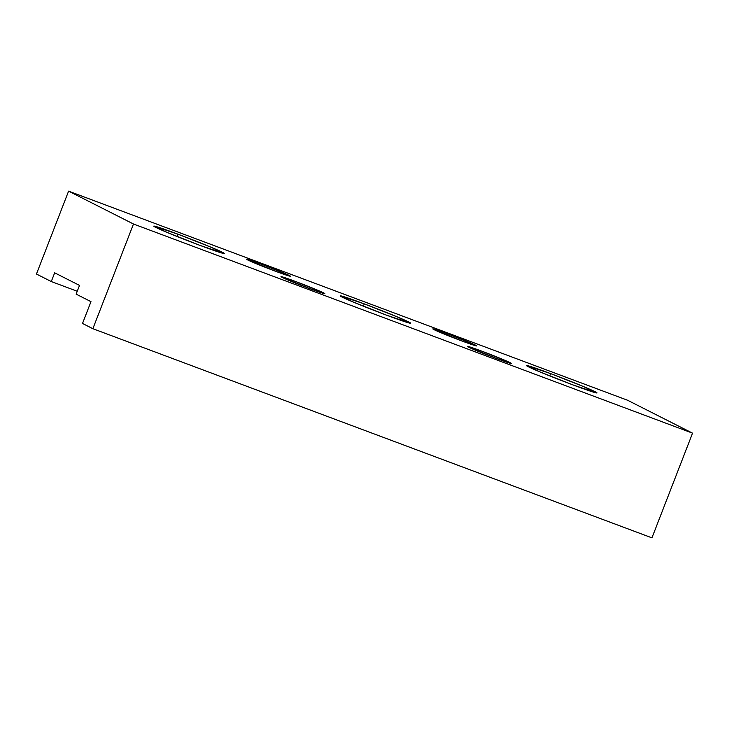 <?xml version="1.0" encoding="UTF-8"?>
<svg xmlns="http://www.w3.org/2000/svg" width="729" height="729" viewBox="0 0 729 729"><rect width="100%" height="100%" fill="white"/><g stroke="black" fill="none" stroke-linecap="round" stroke-linejoin="round"><path stroke-width="1.09" d="M261.474 264.162L260.927 265.602L261.474 264.162L289.222 275.462L290.297 276.218L288.037 275.671L275.352 271.197A23.528 0.811 -158.8 0 1 246.484 259.169A23.528 0.811 -158.8 0 1 261.474 264.162A23.528 0.811 -158.8 0 1 290.352 276.191A23.528 0.811 -158.8 0 1 275.352 271.197L247.605 259.898L246.539 259.141L248.799 259.688L261.474 264.162M295.992 281.649L295.436 283.08L295.992 281.649L323.731 292.949L324.806 293.696L322.546 293.149L309.861 288.675A23.528 0.811 -158.8 0 1 280.993 276.656A23.528 0.811 -158.8 0 1 295.992 281.649A23.528 0.811 -158.8 0 1 324.861 293.669A23.528 0.811 -158.8 0 1 309.861 288.675L282.114 277.375L281.048 276.628L283.308 277.175L295.992 281.649M482.343 351.36L481.787 352.79L482.343 351.36L510.09 362.659L511.166 363.416L508.906 362.869L496.221 358.395A23.528 0.811 -158.8 0 1 467.353 346.366A23.528 0.811 -158.8 0 1 482.343 351.36A23.528 0.811 -158.8 0 1 511.22 363.388A23.528 0.811 -158.8 0 1 496.221 358.395L468.474 347.095L467.398 346.339L469.658 346.886L482.343 351.36M447.834 333.882L447.278 335.313L447.834 333.882L475.581 345.182L476.657 345.929L474.397 345.382L461.712 340.908A23.528 0.811 -158.8 0 1 432.844 328.888A23.528 0.811 -158.8 0 1 447.834 333.882A23.528 0.811 -158.8 0 1 476.702 345.901A23.528 0.811 -158.8 0 1 461.712 340.908L433.965 329.608L432.889 328.861L435.149 329.408L447.834 333.882M200.183 245.463A37.808 1.303 -158.8 0 1 153.792 226.145A37.808 1.303 -158.8 0 1 177.894 234.164L177.001 236.469L177.894 234.164A37.808 1.303 -158.8 0 1 224.286 253.482A37.808 1.303 -158.8 0 1 200.183 245.463L167.424 232.551L153.883 226.099L177.894 234.164L210.654 247.076L224.204 253.537L200.183 245.463M572.903 384.894A37.808 1.303 -158.8 0 1 526.511 365.575A37.808 1.303 -158.8 0 1 550.614 373.603L549.721 375.9L550.614 373.603A37.808 1.303 -158.8 0 1 597.005 392.922A37.808 1.303 -158.8 0 1 572.903 384.894L540.143 371.981L526.593 365.53L550.614 373.603L583.364 386.507L596.914 392.967L572.903 384.894M386.543 315.174A37.808 1.303 -158.8 0 1 340.151 295.856A37.808 1.303 -158.8 0 1 364.254 303.884L363.361 306.18L364.254 303.884A37.808 1.303 -158.8 0 1 410.646 323.202A37.808 1.303 -158.8 0 1 386.543 315.174L353.784 302.262L340.233 295.81L364.254 303.884L397.013 316.796L410.555 323.248L386.543 315.174M51.285 281.549L54.675 272.819L51.285 281.549L77.247 291.263L51.285 281.549L36.45 274.031L51.285 281.549M82.514 323.457L90.979 301.651L76.135 294.133L79.516 285.413L54.675 272.819L79.516 285.413L76.135 294.133L90.979 301.651L82.514 323.457L92.865 328.706L82.514 323.457M651.945 537.856L692.55 433.163L627.669 400.294L68.599 191.144L133.48 224.013L92.865 328.706L651.945 537.856L692.55 433.163L627.669 400.294L68.599 191.144L133.48 224.013L692.55 433.163L133.48 224.013L92.865 328.706L651.945 537.856M36.45 274.031L68.599 191.144L36.45 274.031"/></g></svg>
